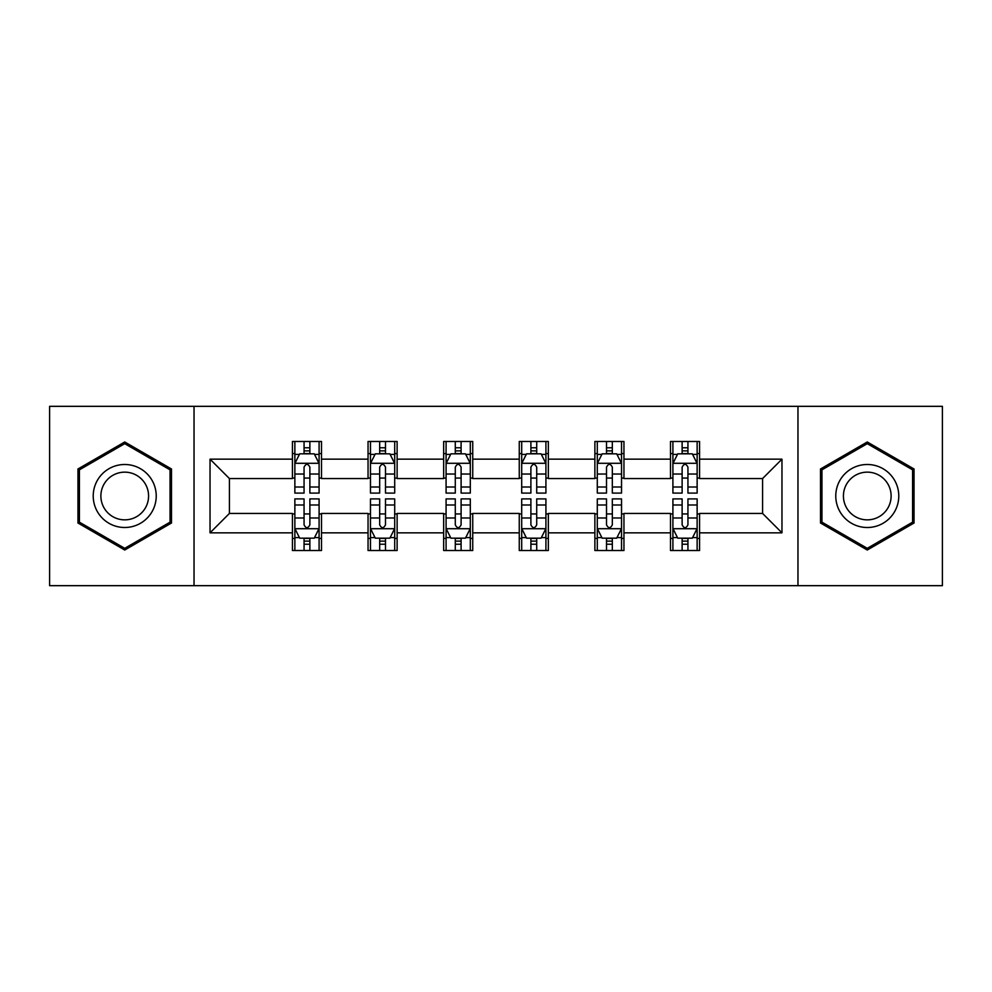 <?xml version="1.0" encoding="UTF-8"?>
<svg xmlns="http://www.w3.org/2000/svg" width="992" height="992" viewBox="0 0 992 992"><rect width="100%" height="100%" fill="white"/><g stroke="black" fill="none" stroke-linecap="round" stroke-linejoin="round"><path stroke-width="1.49" d="M797.965 585.664L942.4 585.664L942.4 406.336L797.965 406.336L797.965 585.664L194.035 585.664L194.035 406.336L49.6 406.336L49.6 585.664L194.035 585.664M797.965 406.336L194.035 406.336M699.571 459.16L699.571 441.477L670.493 441.477L670.493 459.16L623.956 459.16L623.956 441.477L594.878 441.477L594.878 459.16L548.34 459.16L548.34 441.477L519.262 441.477L519.262 459.16L472.738 459.16L472.738 441.477L443.66 441.477L443.66 459.16L397.122 459.16L397.122 441.477L368.044 441.477L368.044 459.16L321.507 459.16L321.507 441.477L292.429 441.477L292.429 459.16L210.031 459.16L210.031 532.84L229.425 513.447L292.429 513.447L292.429 550.523L321.507 550.523L321.507 513.447L368.044 513.447L368.044 550.523L397.122 550.523L397.122 513.447L443.66 513.447L443.66 550.523L472.738 550.523L472.738 513.447L519.262 513.447L519.262 550.523L548.34 550.523L548.34 513.447L594.878 513.447L594.878 550.523L623.956 550.523L623.956 513.447L670.493 513.447L670.493 550.523L699.571 550.523L699.571 513.447L762.575 513.447L762.575 478.553L699.571 478.553L699.571 459.16L781.969 459.16L781.969 532.84L699.571 532.84M670.493 532.84L623.956 532.84M594.878 532.84L548.34 532.84M519.262 532.84L472.738 532.84M443.66 532.84L397.122 532.84M368.044 532.84L321.507 532.84M292.429 532.84L210.031 532.84M670.493 459.16L670.493 478.553L623.956 478.553L623.956 459.16M594.878 459.16L594.878 478.553L548.34 478.553L548.34 459.16M519.262 459.16L519.262 478.553L472.738 478.553L472.738 459.16M443.66 459.16L443.66 478.553L397.122 478.553L397.122 459.16M368.044 459.16L368.044 478.553L321.507 478.553L321.507 459.16M292.429 459.16L292.429 478.553L229.425 478.553L210.031 459.16M229.425 478.553L229.425 513.447M781.969 532.84L762.575 513.447M762.575 478.553L781.969 459.16M292.429 453.592L294.86 453.592M304.06 453.592L309.876 453.592M319.089 453.592L321.507 453.592M292.429 478.07L294.86 478.07M304.06 478.07L309.876 478.07M319.089 478.07L321.507 478.07M292.429 513.93L294.86 513.93M304.06 513.93L309.876 513.93M319.089 513.93L321.507 513.93M292.429 538.408L294.86 538.408M304.06 538.408L309.876 538.408M319.089 538.408L321.507 538.408M368.044 513.93L370.462 513.93M379.676 513.93L385.491 513.93M394.704 513.93L397.122 513.93M368.044 538.408L370.462 538.408M379.676 538.408L385.491 538.408M394.704 538.408L397.122 538.408M368.044 453.592L370.462 453.592M379.676 453.592L385.491 453.592M394.704 453.592L397.122 453.592M368.044 478.07L370.462 478.07M379.676 478.07L385.491 478.07M394.704 478.07L397.122 478.07M443.66 513.93L446.078 513.93M455.291 513.93L461.106 513.93M470.307 513.93L472.738 513.93M443.66 538.408L446.078 538.408M455.291 538.408L461.106 538.408M470.307 538.408L472.738 538.408M443.66 453.592L446.078 453.592M455.291 453.592L461.106 453.592M470.307 453.592L472.738 453.592M443.66 478.07L446.078 478.07M455.291 478.07L461.106 478.07M470.307 478.07L472.738 478.07M519.262 513.93L521.693 513.93M530.894 513.93L536.709 513.93M545.922 513.93L548.34 513.93M519.262 538.408L521.693 538.408M530.894 538.408L536.709 538.408M545.922 538.408L548.34 538.408M519.262 453.592L521.693 453.592M530.894 453.592L536.709 453.592M545.922 453.592L548.34 453.592M519.262 478.07L521.693 478.07M530.894 478.07L536.709 478.07M545.922 478.07L548.34 478.07M594.878 513.93L597.296 513.93M606.509 513.93L612.324 513.93M621.538 513.93L623.956 513.93M594.878 538.408L597.296 538.408M606.509 538.408L612.324 538.408M621.538 538.408L623.956 538.408M594.878 453.592L597.296 453.592M606.509 453.592L612.324 453.592M621.538 453.592L623.956 453.592M594.878 478.07L597.296 478.07M606.509 478.07L612.324 478.07M621.538 478.07L623.956 478.07M670.493 513.93L672.911 513.93M682.124 513.93L687.94 513.93M697.14 513.93L699.571 513.93M670.493 538.408L672.911 538.408M682.124 538.408L687.94 538.408M697.14 538.408L699.571 538.408M670.493 453.592L672.911 453.592M682.124 453.592L687.94 453.592M697.14 453.592L699.571 453.592M670.493 478.07L672.911 478.07M682.124 478.07L687.94 478.07M697.14 478.07L699.571 478.07M124.732 550.014L171.504 523.007L171.504 468.993L124.732 441.986L77.959 468.993L77.959 523.007L124.732 550.014M914.041 468.993L867.268 441.986L820.496 468.993L820.496 523.007L867.268 550.014L914.041 523.007L914.041 468.993M309.876 447.776L304.06 447.776M319.089 487.01L309.876 487.01L309.876 493.086L319.089 493.086L319.089 463.524L314.241 453.828L299.696 453.828L294.86 463.524L294.86 493.086L304.06 493.086L304.06 487.01L294.86 487.01M294.86 463.524L294.86 441.477M319.089 463.524L319.089 441.477M304.06 453.828L304.06 441.477M309.876 441.477L309.876 453.828M309.876 487.01L309.876 467.158C307.942 463.425 306.007 463.425 304.06 467.158L304.06 487.01M304.06 544.224L309.876 544.224M294.86 504.99L304.06 504.99L304.06 498.914L294.86 498.914L294.86 528.476L299.696 538.172L314.241 538.172L319.089 528.476L319.089 498.914L309.876 498.914L309.876 504.99L319.089 504.99M319.089 528.476L319.089 550.523M294.86 528.476L294.86 550.523M309.876 538.172L309.876 550.523M304.06 550.523L304.06 538.172M304.06 504.99L304.06 524.842C305.995 528.575 307.942 528.575 309.876 524.842L309.876 504.99M152.012 511.748A31.508 31.508 0 0 0 140.48 468.72A31.508 31.508 0 0 0 97.439 480.252A31.508 31.508 0 0 0 108.971 523.28A31.508 31.508 0 0 0 152.012 511.748M145.39 507.929A23.858 23.858 0 0 0 136.648 475.342A23.858 23.858 0 0 0 104.073 484.071A23.858 23.858 0 0 0 112.803 516.658A23.858 23.858 0 0 0 145.39 507.929M79.41 522.164L79.41 469.836L124.732 443.672L170.041 469.836L170.041 522.164L124.732 548.328L79.41 522.164M867.268 464.492A31.508 31.508 0 0 0 835.772 496A31.508 31.508 0 0 0 867.268 527.508A31.508 31.508 0 0 0 898.777 496A31.508 31.508 0 0 0 867.268 464.492M867.268 472.142A23.858 23.858 0 0 0 843.423 496A23.858 23.858 0 0 0 867.268 519.858A23.858 23.858 0 0 0 891.126 496A23.858 23.858 0 0 0 867.268 472.142M912.59 522.164L867.268 548.328L821.959 522.164L821.959 469.836L867.268 443.672L912.59 469.836L912.59 522.164M385.491 447.776L379.676 447.776M394.704 487.01L385.491 487.01L385.491 493.086L394.704 493.086L394.704 463.524L389.856 453.828L375.311 453.828L370.462 463.524L370.462 493.086L379.676 493.086L379.676 487.01L370.462 487.01M370.462 463.524L370.462 441.477M394.704 463.524L394.704 441.477M379.676 453.828L379.676 441.477M385.491 441.477L385.491 453.828M385.491 487.01L385.491 467.158C383.557 463.425 381.61 463.425 379.676 467.158L379.676 487.01M461.106 447.776L455.291 447.776M470.307 487.01L461.106 487.01L461.106 493.086L470.307 493.086L470.307 463.524L465.459 453.828L450.926 453.828L446.078 463.524L446.078 493.086L455.291 493.086L455.291 487.01L446.078 487.01M446.078 463.524L446.078 441.477M470.307 463.524L470.307 441.477M455.291 453.828L455.291 441.477M461.106 441.477L461.106 453.828M461.106 487.01L461.106 467.158C459.172 463.425 457.225 463.425 455.291 467.158L455.291 487.01M379.676 544.224L385.491 544.224M370.462 504.99L379.676 504.99L379.676 498.914L370.462 498.914L370.462 528.476L375.311 538.172L389.856 538.172L394.704 528.476L394.704 498.914L385.491 498.914L385.491 504.99L394.704 504.99M394.704 528.476L394.704 550.523M370.462 528.476L370.462 550.523M385.491 538.172L385.491 550.523M379.676 550.523L379.676 538.172M379.676 504.99L379.676 524.842C381.61 528.575 383.544 528.575 385.491 524.842L385.491 504.99M455.291 544.224L461.106 544.224M446.078 504.99L455.291 504.99L455.291 498.914L446.078 498.914L446.078 528.476L450.926 538.172L465.459 538.172L470.307 528.476L470.307 498.914L461.106 498.914L461.106 504.99L470.307 504.99M470.307 528.476L470.307 550.523M446.078 528.476L446.078 550.523M461.106 538.172L461.106 550.523M455.291 550.523L455.291 538.172M455.291 504.99L455.291 524.842C457.225 528.575 459.16 528.575 461.106 524.842L461.106 504.99M536.709 447.776L530.894 447.776M545.922 487.01L536.709 487.01L536.709 493.086L545.922 493.086L545.922 463.524L541.074 453.828L526.541 453.828L521.693 463.524L521.693 493.086L530.894 493.086L530.894 487.01L521.693 487.01M521.693 463.524L521.693 441.477M545.922 463.524L545.922 441.477M530.894 453.828L530.894 441.477M536.709 441.477L536.709 453.828M536.709 487.01L536.709 467.158C534.775 463.425 532.84 463.425 530.894 467.158L530.894 487.01M612.324 447.776L606.509 447.776M621.538 487.01L612.324 487.01L612.324 493.086L621.538 493.086L621.538 463.524L616.689 453.828L602.144 453.828L597.296 463.524L597.296 493.086L606.509 493.086L606.509 487.01L597.296 487.01M597.296 463.524L597.296 441.477M621.538 463.524L621.538 441.477M606.509 453.828L606.509 441.477M612.324 441.477L612.324 453.828M612.324 487.01L612.324 467.158C610.39 463.425 608.456 463.425 606.509 467.158L606.509 487.01M687.94 447.776L682.124 447.776M697.14 487.01L687.94 487.01L687.94 493.086L697.14 493.086L697.14 463.524L692.304 453.828L677.759 453.828L672.911 463.524L672.911 493.086L682.124 493.086L682.124 487.01L672.911 487.01M672.911 463.524L672.911 441.477M697.14 463.524L697.14 441.477M682.124 453.828L682.124 441.477M687.94 441.477L687.94 453.828M687.94 487.01L687.94 467.158C686.005 463.425 684.058 463.425 682.124 467.158L682.124 487.01M530.894 544.224L536.709 544.224M521.693 504.99L530.894 504.99L530.894 498.914L521.693 498.914L521.693 528.476L526.541 538.172L541.074 538.172L545.922 528.476L545.922 498.914L536.709 498.914L536.709 504.99L545.922 504.99M545.922 528.476L545.922 550.523M521.693 528.476L521.693 550.523M536.709 538.172L536.709 550.523M530.894 550.523L530.894 538.172M530.894 504.99L530.894 524.842C532.828 528.575 534.775 528.575 536.709 524.842L536.709 504.99M606.509 544.224L612.324 544.224M597.296 504.99L606.509 504.99L606.509 498.914L597.296 498.914L597.296 528.476L602.144 538.172L616.689 538.172L621.538 528.476L621.538 498.914L612.324 498.914L612.324 504.99L621.538 504.99M621.538 528.476L621.538 550.523M597.296 528.476L597.296 550.523M612.324 538.172L612.324 550.523M606.509 550.523L606.509 538.172M606.509 504.99L606.509 524.842C608.443 528.575 610.39 528.575 612.324 524.842L612.324 504.99M682.124 544.224L687.94 544.224M672.911 504.99L682.124 504.99L682.124 498.914L672.911 498.914L672.911 528.476L677.759 538.172L692.304 538.172L697.14 528.476L697.14 498.914L687.94 498.914L687.94 504.99L697.14 504.99M697.14 528.476L697.14 550.523M672.911 528.476L672.911 550.523M687.94 538.172L687.94 550.523M682.124 550.523L682.124 538.172M682.124 504.99L682.124 524.842C684.058 528.575 685.993 528.575 687.94 524.842L687.94 504.99M318.965 463.289L294.971 463.289M294.86 454.41L299.41 454.41M314.526 454.41L319.089 454.41M304.06 474.027L294.86 474.027M319.089 474.027L309.876 474.027M309.876 450.864L304.06 450.864M294.971 528.711L318.965 528.711M319.089 537.59L314.526 537.59M299.41 537.59L294.86 537.59M309.876 517.973L319.089 517.973M294.86 517.973L304.06 517.973M304.06 541.136L309.876 541.136M394.58 463.289L370.586 463.289M370.462 454.41L375.026 454.41M390.141 454.41L394.704 454.41M379.676 474.027L370.462 474.027M394.704 474.027L385.491 474.027M385.491 450.864L379.676 450.864M470.196 463.289L446.202 463.289M446.078 454.41L450.628 454.41M465.756 454.41L470.307 454.41M455.291 474.027L446.078 474.027M470.307 474.027L461.106 474.027M461.106 450.864L455.291 450.864M370.586 528.711L394.58 528.711M394.704 537.59L390.141 537.59M375.026 537.59L370.462 537.59M385.491 517.973L394.704 517.973M370.462 517.973L379.676 517.973M379.676 541.136L385.491 541.136M446.202 528.711L470.196 528.711M470.307 537.59L465.756 537.59M450.628 537.59L446.078 537.59M461.106 517.973L470.307 517.973M446.078 517.973L455.291 517.973M455.291 541.136L461.106 541.136M545.798 463.289L521.804 463.289M521.693 454.41L526.244 454.41M541.372 454.41L545.922 454.41M530.894 474.027L521.693 474.027M545.922 474.027L536.709 474.027M536.709 450.864L530.894 450.864M621.414 463.289L597.42 463.289M597.296 454.41L601.859 454.41M616.974 454.41L621.538 454.41M606.509 474.027L597.296 474.027M621.538 474.027L612.324 474.027M612.324 450.864L606.509 450.864M697.029 463.289L673.035 463.289M672.911 454.41L677.474 454.41M692.59 454.41L697.14 454.41M682.124 474.027L672.911 474.027M697.14 474.027L687.94 474.027M687.94 450.864L682.124 450.864M521.804 528.711L545.798 528.711M545.922 537.59L541.372 537.59M526.244 537.59L521.693 537.59M536.709 517.973L545.922 517.973M521.693 517.973L530.894 517.973M530.894 541.136L536.709 541.136M597.42 528.711L621.414 528.711M621.538 537.59L616.974 537.59M601.859 537.59L597.296 537.59M612.324 517.973L621.538 517.973M597.296 517.973L606.509 517.973M606.509 541.136L612.324 541.136M673.035 528.711L697.029 528.711M697.14 537.59L692.59 537.59M677.474 537.59L672.911 537.59M687.94 517.973L697.14 517.973M672.911 517.973L682.124 517.973M682.124 541.136L687.94 541.136"/></g></svg>
